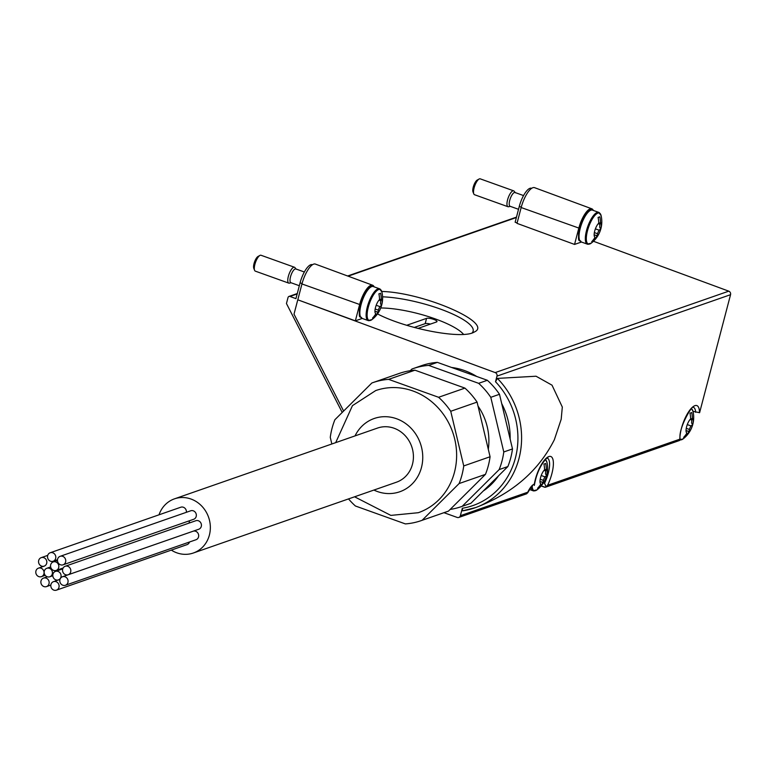 <?xml version="1.0" encoding="UTF-8"?>
<svg xmlns="http://www.w3.org/2000/svg" width="769" height="769" viewBox="0 0 769 769"><rect width="100%" height="100%" fill="white"/><g stroke="black" fill="none" stroke-linecap="round" stroke-linejoin="round"><path stroke-width="1.15" d="M379.03 300.131L380.684 300.717L381.799 299.535L380.424 299.497L381.28 298.997A7.863 2.595 -70.3 0 1 381.703 299.372L381.626 299.333M598.224 223.712L599.878 224.298L601.002 223.116L599.618 223.077L600.483 222.577A7.863 2.595 -70.3 0 1 600.906 222.962L600.82 222.914M379.53 299.179L380.424 299.497M380.684 300.717L380.52 303.678L381.549 305.514A7.863 2.595 -70.3 0 1 378.502 312.089L378.223 310.109L379.848 306.581L381.549 305.514M374.955 311.387L378.502 312.089M377.098 312.156L378.3 312.349A7.863 2.595 -70.3 0 1 377.579 313.127L377.098 312.156M375.464 307.638L375.464 307.638A7.863 2.595 -70.3 0 0 375.214 312.993A7.863 2.595 -70.3 0 0 375.32 313.204L375.83 313.742A7.863 2.595 -70.3 0 1 375.407 313.358L375.109 312.675M381.28 298.997A26.934 24.56 70.8 0 0 380.626 293.22A23.724 5.768 14.7 0 1 378.886 293.825A26.934 24.56 -109.2 0 1 379.54 299.602A7.863 2.595 -70.3 0 0 378.809 300.381L378.608 300.641A7.863 2.595 -70.3 0 0 375.57 307.225M598.734 222.76L599.618 223.077M599.878 224.298L599.714 227.259L600.743 229.095A7.863 2.595 -70.3 0 1 597.705 235.679L597.417 233.689L599.051 230.162L600.743 229.095M594.149 234.968L597.705 235.679M596.302 235.737L597.503 235.929A7.863 2.595 -70.3 0 1 596.773 236.717L596.302 235.737M594.658 231.219L594.658 231.219A7.863 2.595 -70.3 0 0 594.418 236.573A7.863 2.595 -70.3 0 0 594.514 236.785L595.033 237.323A7.863 2.595 -70.3 0 1 594.61 236.939L594.312 236.256M600.483 222.577A26.934 24.56 70.8 0 0 599.82 216.8A23.724 5.768 14.7 0 1 598.08 217.406A26.934 24.56 -109.2 0 1 598.743 223.183A7.863 2.595 -70.3 0 0 598.013 223.971L597.811 224.221A7.863 2.595 -70.3 0 0 594.764 230.806M381.799 299.535A7.863 2.595 -70.3 0 1 381.655 305.101M601.002 223.116A7.863 2.595 -70.3 0 1 600.849 228.681M377.579 313.127A26.934 24.56 70.8 0 1 374.263 317.491A23.724 5.768 -165.3 0 1 372.513 318.097A26.934 24.56 -109.2 0 0 375.83 313.742M596.773 236.717A26.934 24.56 70.8 0 1 593.457 241.072A23.724 5.768 -165.3 0 1 591.717 241.677A26.934 24.56 -109.2 0 0 595.033 237.323M544.058 470.368L545.711 470.955L546.826 469.772L545.452 469.734L546.307 469.234A7.863 2.595 -70.3 0 1 546.73 469.619L546.653 469.571M544.558 469.417L545.452 469.734M545.711 470.955L545.548 473.915L546.576 475.751A7.863 2.595 -70.3 0 1 543.529 482.336L543.25 480.346L544.875 476.818L546.576 475.751M539.982 481.625L543.529 482.336M542.126 482.394L543.327 482.586A7.863 2.595 -70.3 0 1 542.606 483.374L542.126 482.394M546.307 469.234A26.934 24.56 70.8 0 0 545.654 463.457A23.724 5.768 14.7 0 1 543.914 464.063A26.934 24.56 -109.2 0 1 544.567 469.84A7.863 2.595 -70.3 0 0 543.837 470.628L543.635 470.878A7.863 2.595 -70.3 0 0 540.597 477.462L540.492 477.876A7.863 2.595 -70.3 0 0 540.242 483.23A7.863 2.595 -70.3 0 0 540.347 483.441L540.857 483.98A7.863 2.595 -70.3 0 1 540.434 483.595L540.136 482.913M546.826 469.772A7.863 2.595 -70.3 0 1 546.682 475.338M542.606 483.374A26.934 24.56 70.8 0 1 539.29 487.729A23.724 5.768 -165.3 0 1 537.55 488.334A26.934 24.56 -109.2 0 0 540.857 483.98M690.12 419.451L691.773 420.037L692.888 418.855L691.514 418.817L692.369 418.317A7.863 2.595 -70.3 0 1 692.792 418.692L692.715 418.653M690.62 418.499L691.514 418.817M691.773 420.037L691.61 422.998L692.629 424.834A7.863 2.595 -70.3 0 1 689.591 431.409L689.303 429.429L690.937 425.901L692.629 424.834M686.044 430.707L689.591 431.409M688.188 431.476L689.389 431.669A7.863 2.595 -70.3 0 1 688.659 432.447L688.188 431.476M692.369 418.317A26.934 24.56 70.8 0 0 691.716 412.54A23.724 5.768 14.7 0 1 689.976 413.145A26.934 24.56 -109.2 0 1 690.629 418.922A7.863 2.595 -70.3 0 0 689.899 419.701L689.697 419.961A7.863 2.595 -70.3 0 0 686.659 426.545L686.554 426.958A7.863 2.595 -70.3 0 0 686.304 432.313A7.863 2.595 -70.3 0 0 686.4 432.524L686.919 433.062A7.863 2.595 -70.3 0 1 686.496 432.678L686.198 431.995M692.888 418.855A7.863 2.595 -70.3 0 1 692.744 424.421M688.659 432.447A26.934 24.56 70.8 0 1 685.342 436.811A23.724 5.768 -165.3 0 1 683.603 437.417A26.934 24.56 -109.2 0 0 686.919 433.062M312.474 264.747L312.31 264.69A16.87 5.566 109.7 0 0 300.083 282.848L295.93 298.651L289.961 296.45A1.692 1.538 -109.2 0 0 288.039 297.488L286.452 303.534L342.215 412.444M545.365 487.277L547.586 485.287L679.854 439.176L680.238 439.849A2.816 2.567 70.8 0 1 679.152 440.627L545.365 487.277L541.193 485.883M497.38 378.396A78.726 71.805 70.8 0 1 475.732 507.55C512.356 493.554 538.56 470.945 554.353 439.724L561.187 419.268L562.312 407.051L552.027 385.182L536.051 376.224L497.38 378.396L495.515 381.732L496.985 376.118L730.55 294.69L699.598 412.684L692.994 411.348A16.428 5.421 109.7 0 0 691.35 408.848M693.427 407.33L693.542 407.349C693.052 403.379 677.643 428.948 680.219 439.359L680.238 439.849M462.64 510.827L475.732 507.55A78.726 71.805 70.8 0 1 462.64 510.827L462.323 508.261L460.371 515.691L527.774 492.198L526.707 493.756M730.55 294.69A2.816 2.567 -109.2 0 0 728.762 291.163L593.437 241.264M381.751 291.451C424.353 292.614 494.409 323.374 474.223 332.054C462.611 339.619 406.705 329.142 377.512 313.925M496.985 376.118A2.816 2.567 -109.2 0 0 495.198 372.59L297.776 299.795L355.355 320.846L362.247 318.443M593.332 210.437A17.898 5.902 109.7 0 0 591.832 208.812L534.561 187.665A18.466 6.094 109.7 0 0 521.161 207.534L517.008 223.366L574.549 244.427L581.451 242.024M517.114 222.962L515.134 222.231L519.277 206.428L521.267 207.14M443.953 512.692L457.18 517.431A2.816 2.567 -109.2 0 0 460.371 515.691M297.776 299.795L294.008 314.156L343.618 411.05M297.805 299.785L301.957 283.953A18.466 6.094 109.7 0 1 315.357 264.084L372.638 285.222A17.898 5.902 109.7 0 0 359.642 304.486L301.957 283.953M547.586 485.287A21.369 7.056 109.7 0 0 550.2 456.363A21.369 7.056 109.7 0 0 534.311 484.172L534.301 485.441L534.311 484.172A14.063 4.643 109.7 0 0 527.774 492.198M370.437 287.298A15.745 5.191 109.7 0 0 360.478 304.197A15.745 5.191 109.7 0 0 360.171 315.924M355.355 320.846L359.642 304.486M374.128 286.856A17.898 5.902 109.7 0 0 372.638 285.222M574.549 244.427L578.846 228.066L521.161 207.534M589.64 210.889A15.745 5.191 109.7 0 0 579.682 227.778A15.745 5.191 109.7 0 0 579.374 239.515M591.832 208.812A17.898 5.902 109.7 0 0 578.846 228.066M531.667 188.328L531.504 188.27A16.87 5.566 109.7 0 0 519.277 206.428M546.038 486.71L544.558 483.249A18.562 6.123 109.7 0 0 547.441 458.276M382.578 296.824A57.358 13.957 -165.3 0 1 439.858 308.878A57.358 13.957 -165.3 0 1 473.137 331.17A57.358 13.957 -165.3 0 1 472.022 332.987M380.742 307.984A51.619 12.554 -165.3 0 1 435.216 318.885A51.619 12.554 -165.3 0 1 463.582 334.409M406.695 325.297L426.564 318.366A5.623 1.365 -165.3 0 1 432.841 319.097A5.623 1.365 -165.3 0 1 436.994 321.586A5.623 1.365 -165.3 0 1 436.552 321.951L417.942 328.44M414.222 327.459L425.18 323.643A5.623 1.365 -165.3 0 1 430.429 324.085M296.228 269.237A7.315 2.413 109.7 0 0 295.815 268.929A7.315 2.413 109.7 0 0 290.519 276.802A7.315 2.413 109.7 0 0 290.884 282.694L299.324 285.722M296.046 269.015L294.94 267.602A8.44 2.788 109.7 0 0 294.469 267.247A8.44 2.788 109.7 0 0 288.356 276.331A8.44 2.788 109.7 0 0 288.769 283.127A8.44 2.788 109.7 0 0 289.355 283.155L291.115 282.781M294.469 267.247L261.018 255.26A8.44 2.788 109.7 0 0 259.922 255.423A8.44 2.788 109.7 0 0 254.904 264.334A8.44 2.788 109.7 0 0 254.587 270.303A8.44 2.788 109.7 0 0 255.327 271.14L288.769 283.127M259.922 255.423L258.038 256.462A6.71 2.211 109.7 0 0 254.039 263.556A6.71 2.211 109.7 0 0 253.789 268.304L254.587 270.303M515.422 192.817A7.315 2.413 109.7 0 0 515.019 192.51A7.315 2.413 109.7 0 0 509.722 200.382A7.315 2.413 109.7 0 0 510.078 206.275L518.527 209.303M515.249 192.596L514.134 191.183A8.44 2.788 109.7 0 0 513.663 190.837A8.44 2.788 109.7 0 0 507.55 199.911A8.44 2.788 109.7 0 0 507.973 206.717A8.44 2.788 109.7 0 0 508.559 206.736L510.308 206.361M513.663 190.837L480.221 178.841A8.44 2.788 109.7 0 0 479.125 179.014A8.44 2.788 109.7 0 0 474.108 187.915A8.44 2.788 109.7 0 0 473.791 193.884A8.44 2.788 109.7 0 0 474.521 194.72L507.973 206.717M479.125 179.014L477.232 180.052A6.71 2.211 109.7 0 0 473.243 187.136A6.71 2.211 109.7 0 0 472.983 191.885L473.791 193.884M684.448 436.484L685.342 436.811M538.387 487.402L539.29 487.729M592.563 240.745L593.457 241.072M373.359 317.164L374.263 317.491M331.843 443.982L330.266 437.35A73.103 66.682 70.8 0 1 334.89 419.73L371.86 382.991A73.103 66.682 70.8 0 1 372.936 382.606A73.103 66.682 70.8 0 1 388.624 379.367L414.962 370.187L464.928 388.105A73.103 66.682 70.8 0 1 477.078 402.1L490.074 456.748A73.103 66.682 70.8 0 1 485.45 474.367L448.481 511.106A73.103 66.682 70.8 0 1 447.404 511.491L421.066 520.671A73.103 66.682 70.8 0 1 405.369 523.91L355.403 505.992A73.103 66.682 70.8 0 1 348.52 498.918M372.936 382.606L399.274 373.426A73.103 66.682 70.8 0 1 414.962 370.187M448.481 511.106L422.143 520.286L459.112 483.557A73.103 66.682 70.8 0 0 463.736 465.937L450.74 411.28A73.103 66.682 70.8 0 0 438.59 397.285L464.928 388.105M450.74 411.28L477.078 402.1M422.143 520.286A73.103 66.682 70.8 0 1 421.066 520.671M410.213 370.716L411.915 369.033A73.103 66.682 70.8 0 1 412.982 368.649A73.103 66.682 70.8 0 1 428.679 365.4L437.378 362.372L487.354 380.29A73.103 66.682 70.8 0 1 499.494 394.286L512.49 448.933A73.103 66.682 70.8 0 1 507.867 466.552L470.897 503.291A73.103 66.682 70.8 0 1 469.821 503.676L461.112 506.713A73.103 66.682 70.8 0 1 450.173 509.424M412.982 368.649L421.691 365.611A73.103 66.682 70.8 0 1 437.378 362.372M470.897 503.291L462.188 506.319L499.158 469.59A73.103 66.682 70.8 0 0 503.782 451.97L490.785 397.313A73.103 66.682 70.8 0 0 478.645 383.327L487.354 380.29M490.785 397.313L499.494 394.286M462.188 506.319A73.103 66.682 70.8 0 1 461.112 506.713M478.03 406.109A56.233 51.292 70.8 0 1 488.296 449.298M159.02 514.807A28.684 26.156 70.8 0 1 174.467 498.85L377.541 428.054A28.684 26.156 70.8 0 1 394.045 428.227A28.684 26.156 70.8 0 1 413.395 455.411A28.684 26.156 70.8 0 1 396.429 482.211L193.346 553.007A28.684 26.156 70.8 0 1 171.324 550.114M335.697 442.636L352.452 405.638L375.705 390.575A64.673 58.992 70.8 0 1 412.915 390.969A64.673 58.992 70.8 0 1 456.565 452.268A64.673 58.992 70.8 0 1 418.288 512.712L390.854 515.393L354.586 496.803M438.59 397.285L388.624 379.367M463.736 465.937L490.074 456.748M459.112 483.557L485.45 474.367M478.645 383.327L428.679 365.4M503.782 451.97L512.49 448.933M499.158 469.59L507.867 466.552M451.605 367.467A67.48 61.549 70.8 0 1 464.543 370.571A67.48 61.549 70.8 0 1 476.751 376.483M501.715 403.61A67.48 61.549 70.8 0 1 510.145 439.061M498.562 475.809A67.48 61.549 70.8 0 1 483.249 491.016M174.467 498.85A28.684 26.156 70.8 0 1 190.972 499.023A28.684 26.156 70.8 0 1 210.322 526.207A28.684 26.156 70.8 0 1 193.346 553.007M50.187 552.757A4.499 4.105 -109.2 0 0 50.562 561.226A4.499 4.105 -109.2 0 0 55.81 557.044A4.499 4.105 -109.2 0 0 50.187 552.757L180.782 507.223A4.499 4.105 70.8 0 1 186.377 512.308M189.501 542.001A4.499 4.105 70.8 0 1 187.04 544.635L56.435 590.159A4.499 4.105 -109.2 0 0 56.07 581.691A4.499 4.105 -109.2 0 0 50.812 585.872A4.499 4.105 -109.2 0 0 56.435 590.159M62.452 576.76L193.057 531.235A4.499 4.105 70.8 0 1 198.681 535.522A4.499 4.105 70.8 0 1 196.018 539.732L65.423 585.257A4.499 4.105 -109.2 0 0 65.048 576.788A4.499 4.105 -109.2 0 0 59.79 580.97A4.499 4.105 -109.2 0 0 65.423 585.257M65.211 566.263L195.807 520.738A4.499 4.105 70.8 0 1 201.43 525.025A4.499 4.105 70.8 0 1 198.767 529.235L68.172 574.76A4.499 4.105 -109.2 0 0 67.797 566.292A4.499 4.105 -109.2 0 0 62.549 570.473A4.499 4.105 -109.2 0 0 68.172 574.76M60.126 556.323L190.722 510.789A4.499 4.105 70.8 0 1 196.345 515.086A4.499 4.105 70.8 0 1 193.682 519.286L63.087 564.811A4.499 4.105 -109.2 0 0 62.712 556.343A4.499 4.105 -109.2 0 0 57.464 560.524A4.499 4.105 -109.2 0 0 63.087 564.811M189.434 520.767A4.499 4.105 70.8 0 1 188.847 523.16M55.801 561.956A4.499 4.105 -109.2 0 0 50.552 566.138A4.499 4.105 -109.2 0 0 56.175 570.425A4.499 4.105 -109.2 0 0 55.801 561.956M49.399 568.32A4.499 4.105 -109.2 0 0 44.15 572.501A4.499 4.105 -109.2 0 0 49.774 576.788A4.499 4.105 -109.2 0 0 49.399 568.32M58.05 571.425A4.499 4.105 -109.2 0 0 52.801 575.606A4.499 4.105 -109.2 0 0 58.425 579.893A4.499 4.105 -109.2 0 0 58.05 571.425M46.121 578.125A4.499 4.105 -109.2 0 0 40.872 582.306A4.499 4.105 -109.2 0 0 46.496 586.593A4.499 4.105 -109.2 0 0 46.121 578.125M41.036 568.185A4.499 4.105 -109.2 0 0 35.787 572.357A4.499 4.105 -109.2 0 0 41.411 576.654A4.499 4.105 -109.2 0 0 41.036 568.185M43.795 557.679A4.499 4.105 -109.2 0 0 38.546 561.86A4.499 4.105 -109.2 0 0 44.169 566.147A4.499 4.105 -109.2 0 0 43.795 557.679M376.195 305.274L379.848 306.581M375.166 309.013L378.223 310.109M595.398 228.854L599.051 230.162M594.36 232.594L597.417 233.689M368.293 307.187A16.428 5.421 109.7 0 0 372.042 319.558L372.042 319.558A27.021 27.021 0 0 0 381.914 292.037L381.914 292.037A16.428 5.421 109.7 0 0 375.762 291.778A16.428 5.421 109.7 0 0 368.293 307.187M587.487 230.767A16.428 5.421 109.7 0 0 591.246 243.148L591.246 243.148A27.021 27.021 0 0 0 601.108 215.628L601.108 215.628A16.428 5.421 109.7 0 0 594.956 215.358A16.428 5.421 109.7 0 0 587.487 230.767M541.222 475.511L544.875 476.818M540.194 479.25L543.25 480.346M532.158 486.21A16.428 5.421 109.7 0 0 536.781 490.016A16.428 5.421 109.7 0 0 537.07 489.805A27.021 27.021 0 0 0 546.942 462.284A16.428 5.421 109.7 0 0 545.288 459.766M687.284 424.594L690.937 425.901M686.256 428.333L689.303 429.429M680.238 439.762A16.428 5.421 109.7 0 0 682.843 439.089A16.428 5.421 109.7 0 0 683.132 438.878A27.021 27.021 0 0 0 693.004 411.357L691.552 408.647M695.647 412.299A18.562 6.123 109.7 0 0 693.503 407.359M699.454 412.732A21.369 7.056 109.7 0 0 689.639 410.348A21.369 7.056 109.7 0 0 679.854 439.176M495.198 372.59L728.762 291.163M289.961 296.45L297.17 293.941M348.117 276.177L516.374 217.521M300.083 282.848L302.063 283.559M495.515 381.732A75.91 69.239 70.8 0 1 515.384 458.074A75.91 69.239 70.8 0 1 462.323 508.261M544.558 483.249L543.433 482.845M425.18 323.643L426.564 318.366M361.046 304.707A16.87 5.566 109.7 0 0 361.882 318.308C360.757 314.569 357.7 322.509 360.392 304.264C367.534 283.723 372.936 285.953 373.273 286.549A16.87 5.566 109.7 0 0 361.046 304.707M380.665 289.75A16.87 5.566 109.7 0 0 379.55 288.798A16.87 5.566 109.7 0 0 367.322 306.956A16.87 5.566 109.7 0 0 368.159 320.558A16.87 5.566 109.7 0 0 369.62 320.538M580.239 228.287A16.87 5.566 109.7 0 0 581.076 241.889C579.951 238.15 576.904 246.09 579.595 227.855C586.728 207.303 592.14 209.533 592.466 210.129A16.87 5.566 109.7 0 0 580.239 228.287M599.858 213.33A16.87 5.566 109.7 0 0 598.753 212.379A16.87 5.566 109.7 0 0 586.526 230.537A16.87 5.566 109.7 0 0 587.362 244.148A16.87 5.566 109.7 0 0 588.823 244.119M680.123 439.983A16.87 5.566 109.7 0 0 680.709 439.858M531.235 487.056A16.87 5.566 109.7 0 0 533.186 490.805A16.87 5.566 109.7 0 0 534.657 490.776M355.038 435.898A38.806 35.393 70.8 0 1 396.535 418.73A38.806 35.393 70.8 0 1 420.922 469.369A38.806 35.393 70.8 0 1 373.917 490.064M458.795 517.45L526.717 493.775M288.981 296.43L297.276 293.547M347.617 275.994L516.47 217.127M527.601 492.958C531.466 486.556 533.109 484.23 532.504 485.998L532.369 486.027M534.388 485.066C538.29 462.996 550.2 454.998 547.48 458.276L547.365 458.247M544.779 487.267L541.126 485.96M295.815 268.929L304.361 271.995M361.882 318.308L368.159 320.558L372.042 319.558M373.273 286.549L379.55 288.798L381.914 292.037M515.019 192.51L523.554 195.576M581.076 241.889L587.362 244.148L591.246 243.148M592.466 210.129L598.753 212.379L601.108 215.628M679.248 439.878L683.132 438.878M529.457 489.459L533.186 490.805L537.07 489.805M545.49 459.574L546.942 462.284M56.175 570.425L63.135 568.003M53.215 561.937L57.464 560.457M49.774 576.788L52.811 575.731M46.813 568.291L50.658 566.955M58.425 579.893L60.011 579.345M55.464 571.396L62.76 568.858M53.474 581.662L59.992 579.393M46.496 586.593L50.85 585.084M43.535 578.096L47.274 576.798M41.411 576.654L45.208 575.327M38.45 568.156L44.169 566.147M41.209 557.66L47.716 555.381M53.148 561.245L57.492 559.736"/></g></svg>
